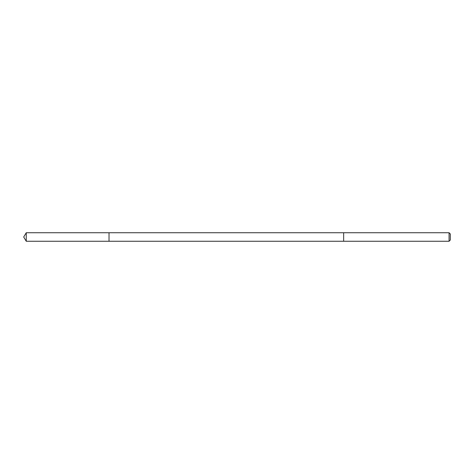 <?xml version="1.0" encoding="UTF-8"?>
<svg xmlns="http://www.w3.org/2000/svg" width="474" height="474" viewBox="0 0 474 474"><rect width="100%" height="100%" fill="white"/><g stroke="black" fill="none" stroke-linecap="round" stroke-linejoin="round"><path stroke-width="0.36" stroke-dasharray="2.37 1.78" d="M109.02 237.61L109.02 232.734L109.02 237.61M26.266 241.266L26.266 232.734M343.65 237.61L343.65 232.734L343.65 237.61M449.068 241.266L449.068 232.734M450.3 240.034L450.3 233.966"/><path stroke-width="0.71" d="M109.02 241.266L109.02 232.734L26.266 232.734L26.266 241.266L109.02 241.266L109.02 232.734L343.65 232.734L343.65 241.266L26.266 241.266L23.7 237L26.266 241.266M343.65 236.39L343.65 241.266L449.068 241.266L449.068 232.734L343.65 232.734L343.65 236.39M449.068 232.734L450.3 233.966L450.3 240.034L449.068 241.266M23.7 237L26.266 232.734"/></g></svg>
